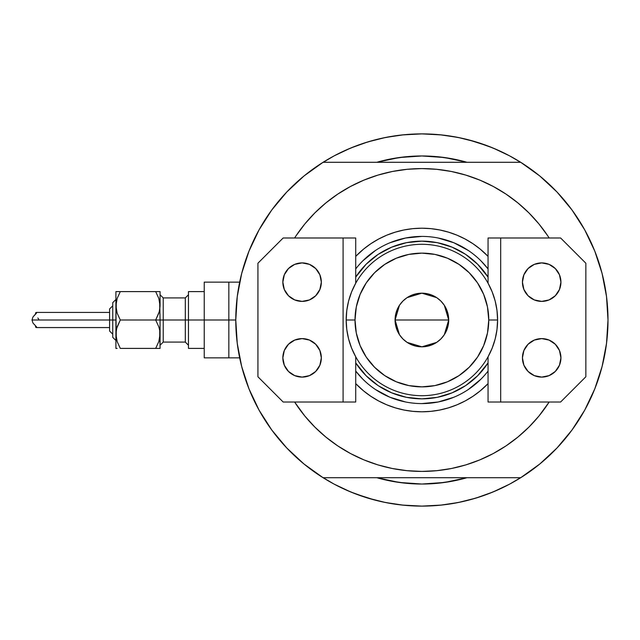<?xml version="1.0" encoding="UTF-8"?>
<svg xmlns="http://www.w3.org/2000/svg" width="640" height="640" viewBox="0 0 640 640"><rect width="100%" height="100%" fill="white"/><g stroke="black" fill="none" stroke-linecap="round" stroke-linejoin="round"><path stroke-width="0.96" d="M235.776 320L228.84 320L228.84 357.856L228.84 320L235.776 320A186.112 186.112 0 0 1 520.688 162.28A186.112 186.112 0 0 1 421.888 506.112A186.112 186.112 0 0 1 235.776 320L237.264 343.464L241.688 366.552L249 388.896L259.064 410.136L271.72 429.944L286.784 448L303.992 464.008L323.088 477.72A186.112 186.112 0 0 1 323.088 162.28L303.992 175.992L286.784 192L271.72 210.056L259.064 229.864L249 251.104L241.688 273.448L237.264 296.536L235.776 320M602.8 276.296L601.888 272.68A186.112 186.112 0 0 1 602.12 273.592L602.8 276.296M603.176 277.896L603.552 279.536M602.488 275.032L602.616 275.552M376.832 162.28A164.032 164.032 0 0 1 466.944 162.28L453.888 159.12L437.968 156.76L421.888 155.968L405.808 156.76L389.888 159.12L376.832 162.28L399.144 157.552L421.888 155.968L444.632 157.552L466.944 162.28A164.032 164.032 0 0 0 376.832 162.28M509.624 484.136L522.608 476.504L509.624 484.136A186.112 186.112 0 0 1 503.664 487.184A186.112 186.112 0 0 0 509.656 484.12L493.112 491.944L475.912 498.096L458.2 502.536L440.128 505.216L421.888 506.112L403.648 505.216L385.576 502.536L367.864 498.096L350.664 491.944L334.152 484.136L321.168 476.504M464.848 161.696L464.32 161.552M446.912 157.888L443.744 157.432M400.656 157.352L398.704 157.616M379.032 161.664L378.344 161.856M556.992 192L539.784 175.992L556.992 192L572.056 210.056L584.712 229.864L594.776 251.104L602.088 273.448L606.512 296.536L608 320A186.112 186.112 0 0 1 520.688 477.72L539.784 464.008L556.992 448L572.056 429.944L584.712 410.136L594.776 388.896L602.088 366.552L606.512 343.464L608 320A186.112 186.112 0 0 0 607.768 310.752M607.768 310.736A186.112 186.112 0 0 0 607.112 301.864M607.112 301.856A186.112 186.112 0 0 0 607.112 301.816A186.112 186.112 0 0 0 605.56 289.976A186.112 186.112 0 0 0 605.56 289.944M605.552 289.936A186.112 186.112 0 0 0 604.968 286.528M421.912 133.888A186.112 186.112 0 0 0 421.864 133.888L440.128 134.784L458.2 137.464L475.912 141.904L493.112 148.056L509.624 155.864L522.608 163.496M340.112 152.816A186.112 186.112 0 0 0 334.12 155.88A186.112 186.112 0 0 1 340.112 152.816M237 298.712L237.856 292.24M240.752 277.264L242.496 270.448M247.624 254.664L249.4 250.104L247.624 254.664M258.496 230.888L261.016 226.416M269.864 212.64L274.04 206.96M283.824 195.2L288.232 190.488M303.824 176.136L304.264 175.776M334.152 155.864L321.168 163.496L334.152 155.864L350.664 148.056L367.864 141.904L385.576 137.464L403.648 134.784L421.888 133.888L402.088 134.944L421.888 133.888L441.688 134.944L421.888 133.888M539.512 175.776L539.96 176.136M555.544 190.488L559.952 195.2M569.736 206.96L573.912 212.64M582.76 226.416L585.28 230.888L582.76 226.416M594.376 250.104L596.152 254.664M601.28 270.448L603.024 277.264M605.92 292.24L606.776 298.712M606.776 341.288L605.92 347.76M603.024 362.736L601.28 369.552M596.152 385.336L594.376 389.896L596.152 385.336M585.28 409.112L582.76 413.584M573.912 427.36L569.736 433.04M559.952 444.8L555.544 449.512M539.96 463.864L539.512 464.224M304.264 464.224L303.824 463.864M288.232 449.512L283.824 444.8M274.04 433.04L269.864 427.36M261.016 413.584L258.496 409.112L261.016 413.584M249.4 389.896L247.624 385.336M242.496 369.552L240.752 362.736M237.856 347.76L237 341.288M376.832 477.72L389.888 480.88L405.808 483.24L421.888 484.032L437.968 483.24L453.888 480.88L466.944 477.72A164.032 164.032 0 0 1 376.832 477.72A164.032 164.032 0 0 0 466.944 477.72L444.632 482.448L421.888 484.032L399.144 482.448L376.832 477.72M363.184 496.608L375.072 500.128L355.76 493.968L344.424 489.224M480.592 143.392L468.704 139.872L488.016 146.032L499.352 150.776M378.344 478.144L379.032 478.336M398.704 482.384L400.656 482.648M443.744 482.568L446.912 482.112M464.32 478.448L464.936 478.28M461.328 138.112L448.096 135.744M395.68 135.744L382.456 138.112M375.072 139.872L363.184 143.392L375.072 139.872M355.76 146.032L344.424 150.776M382.456 501.888L395.68 504.256M402.088 505.056L421.888 506.112L441.688 505.056L421.888 506.112L402.088 505.056M448.096 504.256L461.328 501.888M468.704 500.128L480.592 496.608L468.704 500.128M488.016 493.968L499.352 489.224M602.912 363.208L603.552 360.44M601.888 367.32L602.8 363.696M239.664 357.856L228.84 357.856L228.84 282.144L228.84 320L228.84 282.144L204.232 282.144L204.232 320L185.304 320L185.304 297.92L188.464 294.768M488.056 268.92A83.592 83.592 0 0 0 355.72 268.92A83.592 83.592 0 0 1 488.056 268.92L481 260.888M355.72 256.376A91.792 91.792 0 0 1 488.056 256.376L480.12 249.04L472.888 243.68L465.16 239.048L457.016 235.192L448.536 232.16L439.8 229.968L430.888 228.648L421.888 228.208L412.888 228.648L403.984 229.968L395.24 232.16L386.76 235.192L378.616 239.048L370.888 243.68L363.656 249.04L355.72 256.376M462.664 465.816L451.424 468.504L465.84 464.896L479.832 459.888L493.264 453.536L506.008 445.896L517.944 437.04L528.952 427.064L538.936 416.056L549.168 402.016A151.416 151.416 0 0 1 294.608 402.016L304.848 416.056L314.824 427.064L325.832 437.04L337.768 445.896L350.512 453.536L363.944 459.888L377.936 464.896L392.352 468.504L407.048 470.68L421.888 471.416L407.048 470.68M520.688 162.28L323.088 162.28L520.688 162.28L539.784 175.992M286.784 448L303.992 464.008M323.088 477.72L520.688 477.72L323.088 477.72M381.112 174.184L392.352 171.496L377.936 175.104L363.944 180.112L350.512 186.464L337.768 194.104L325.832 202.96L314.824 212.936L304.848 223.944L295.992 235.88L301.76 227.824M327.76 201.4L337.704 194.144M392.352 171.496L407.048 169.32L392.352 171.496M421.888 168.584L436.728 169.32L421.888 168.584L407.048 169.32M439.192 169.576L451.424 171.496L436.728 169.32M453.856 172L462.664 174.184M508.056 195.496L517.216 202.36M543.504 229.8L547.784 235.88L538.936 223.944L528.952 212.936L517.944 202.96L506.008 194.104L493.264 186.464L479.832 180.112L465.84 175.104L451.424 171.496M547.784 404.12L542.016 412.176M516.016 438.6L506.072 445.856M451.424 468.504L436.728 470.68L451.424 468.504M404.584 470.424L392.352 468.504M389.92 468L381.112 465.816M335.72 444.504L326.56 437.64M300.272 410.2L295.992 404.12M295.992 235.88L294.608 237.984A151.416 151.416 0 0 1 549.168 237.984L547.784 235.88M421.888 471.416L436.728 470.68M488.056 383.624L480.12 390.96L472.888 396.32L465.16 400.952L457.016 404.808L448.536 407.84L439.8 410.032L430.888 411.352L421.888 411.792L412.888 411.352L403.984 410.032L395.24 407.84L386.76 404.808L378.616 400.952L370.888 396.32L363.656 390.96L355.72 383.624A91.792 91.792 0 0 0 488.056 383.624M397.816 157.744L401.592 157.232M442.184 157.232L447.728 158.016M445.96 482.256L442.184 482.768M401.592 482.768L396.048 481.984M378.072 385.568L366.128 375.76L355.72 362.896A78.864 78.864 0 0 0 488.056 362.896L477.648 375.76L465.704 385.568L452.064 392.856L437.272 397.344L421.888 398.864L406.504 397.344L391.712 392.856L378.352 385.752M465.704 385.568L454.44 391.832M465.704 254.432L477.648 264.24L488.056 277.104A78.864 78.864 0 0 0 355.72 277.104L366.128 264.24L378.072 254.432L391.712 247.144L406.504 242.656L421.888 241.136L437.272 242.656L452.064 247.144L465.424 254.248M391.688 247.152L389.336 248.168M355.72 371.08A83.592 83.592 0 0 0 488.056 371.08A83.592 83.592 0 0 1 355.72 371.08L362.776 379.112M375.424 389.488L389.896 397.232L405.584 401.984M421.864 403.592L438.2 401.984L453.88 397.232M468.304 389.52L481 379.112M468.352 250.512L453.88 242.768L438.2 238.016M421.912 236.408L405.584 238.016L389.896 242.768M375.472 250.48L362.776 260.888M488.056 356.784L488.056 402.016L488.056 356.784L492.184 348.112L495.176 339L496.984 329.576L497.592 320L488.76 320A66.872 66.872 0 0 1 421.888 386.872A66.872 66.872 0 0 1 355.016 320L346.184 320A75.704 75.704 0 0 0 421.888 395.704A75.704 75.704 0 0 0 497.592 320A75.704 75.704 0 0 1 421.888 395.704A75.704 75.704 0 0 1 346.184 320A75.704 75.704 0 0 1 421.888 244.296A75.704 75.704 0 0 1 497.592 320L496.984 310.424L495.176 301L492.184 291.888L488.056 283.216L488.056 237.984L488.056 283.216M444.336 305.336L448.704 320L448.184 325.232L446.656 330.264L444.184 334.896L440.848 338.96L436.784 342.296L432.152 344.768L427.12 346.296L421.888 346.816L416.656 346.296L411.624 344.768L406.992 342.296L402.928 338.96L399.592 334.896L397.12 330.264L395.592 325.232L395.072 320A26.816 26.816 0 0 1 421.888 293.184A26.816 26.816 0 0 1 448.704 320L395.072 320L399.448 305.328M399.76 304.856L402.672 301.304M403.184 300.792L406.856 297.8M407.112 297.624L421.872 293.184L436.64 297.608M436.92 297.8L440.6 300.792M441.112 301.304L444.016 304.856M488.056 362.896A78.864 78.864 0 0 1 355.72 362.896L356.32 363.816M378.072 254.432L391.712 247.144M487.456 276.184L488.056 277.104A78.864 78.864 0 0 0 355.72 277.104M355.72 283.216L355.72 237.984L355.72 283.216L351.6 291.888L348.608 301L346.792 310.424L346.184 320L346.792 329.576L348.608 339L351.6 348.112L355.72 356.784L355.72 402.016L355.72 356.784M488.76 320L487.48 306.952L483.672 294.408L477.496 282.848L469.176 272.712L459.04 264.4L447.48 258.216L434.936 254.408L421.888 253.128L408.84 254.408L396.296 258.216L384.736 264.4L374.6 272.712L366.288 282.848L360.104 294.408L356.296 306.952L355.016 320L356.296 333.048L360.104 345.592L366.288 357.152L374.6 367.288L384.736 375.6L396.296 381.784L408.84 385.592L421.888 386.872L434.936 385.592L447.48 381.784L459.04 375.6L469.176 367.288L477.496 357.152L483.672 345.592L487.48 333.048L488.76 320L497.592 320A75.704 75.704 0 0 0 421.888 244.296A75.704 75.704 0 0 0 346.184 320L355.016 320A66.872 66.872 0 0 1 421.888 253.128A66.872 66.872 0 0 1 488.76 320M399.44 334.664L395.072 320L395.592 314.768L397.12 309.736L399.592 305.104L402.928 301.04L406.992 297.704L411.624 295.232L416.656 293.704L421.888 293.184L427.12 293.704L432.152 295.232L436.784 297.704L440.848 301.04L444.184 305.104L446.656 309.736L448.184 314.768L448.704 320L444.328 334.672M421.888 320L448.704 320A26.816 26.816 0 0 1 421.888 346.816A26.816 26.816 0 0 1 395.072 320L421.888 320M444.016 335.144L441.104 338.696M440.6 339.208L436.92 342.2M436.664 342.376L421.904 346.816L407.136 342.392M406.856 342.2L403.184 339.208M402.672 338.696L399.76 335.144M522.44 357.856A19.24 19.24 0 0 1 541.688 338.608A19.24 19.24 0 0 1 560.928 357.856L559.464 365.216L555.288 371.456L549.048 375.632L541.688 377.096L534.32 375.632L528.08 371.456L523.904 365.216L522.44 357.856L523.904 350.488L528.08 344.248L534.32 340.072L541.688 338.608L549.048 340.072L555.288 344.248L559.464 350.488L560.928 357.856A19.24 19.24 0 0 1 541.688 377.096A19.24 19.24 0 0 1 522.44 357.856M522.44 282.144A19.24 19.24 0 0 1 541.688 262.904A19.24 19.24 0 0 1 560.928 282.144L559.464 289.512L555.288 295.752L549.048 299.928L541.688 301.392L534.32 299.928L528.08 295.752L523.904 289.512L522.44 282.144L523.904 274.784L528.08 268.544L534.32 264.368L541.688 262.904L549.048 264.368L555.288 268.544L559.464 274.784L560.928 282.144A19.24 19.24 0 0 1 541.688 301.392A19.24 19.24 0 0 1 522.44 282.144M500.68 402.016L560.608 402.016L585.848 376.776L585.848 263.224L560.608 237.984L488.056 237.984L500.68 237.984L500.68 402.016L560.608 402.016L585.848 376.776L585.848 263.224L560.608 237.984L500.68 237.984L500.68 402.016L488.056 402.016L500.68 402.016M560.56 361.608L559.464 365.216M560.56 354.096L560.928 357.856M560.56 285.904L560.928 282.144M560.56 278.392L559.464 274.784M321.336 282.144A19.24 19.24 0 0 1 302.088 301.392A19.24 19.24 0 0 1 282.848 282.144L284.312 274.784L288.488 268.544L294.728 264.368L302.088 262.904L309.456 264.368L315.696 268.544L319.872 274.784L321.336 282.144L319.872 289.512L315.696 295.752L309.456 299.928L302.088 301.392L294.728 299.928L288.488 295.752L284.312 289.512L282.848 282.144A19.24 19.24 0 0 1 302.088 262.904A19.24 19.24 0 0 1 321.336 282.144M321.336 357.856A19.24 19.24 0 0 1 302.088 377.096A19.24 19.24 0 0 1 282.848 357.856L284.312 350.488L288.488 344.248L294.728 340.072L302.088 338.608L309.456 340.072L315.696 344.248L319.872 350.488L321.336 357.856L319.872 365.216L315.696 371.456L309.456 375.632L302.088 377.096L294.728 375.632L288.488 371.456L284.312 365.216L282.848 357.856A19.24 19.24 0 0 1 302.088 338.608A19.24 19.24 0 0 1 321.336 357.856M343.096 237.984L283.168 237.984L257.928 263.224L257.928 376.776L283.168 402.016L355.72 402.016L343.096 402.016L343.096 237.984L283.168 237.984L257.928 263.224L257.928 376.776L283.168 402.016L343.096 402.016L343.096 237.984L355.72 237.984L343.096 237.984M283.216 278.392L284.312 274.784M283.216 285.904L282.848 282.144M283.216 354.096L282.848 357.856M283.216 361.608L284.312 365.216M120.16 348.144L117.144 341.528L115.904 334.192L115.904 348.392L117.136 348.392L115.904 348.392L117.136 348.392L115.904 348.392L115.904 320L32 320L32.96 323.008L36.496 326.848L36.616 327.52L35.704 327.248L35.48 326.184M158.84 348.392L155.68 348.392L160.072 348.392L159.752 330.488L159.752 337.896L158.848 341.488L155.68 348.392L158.84 341.496L155.68 348.392L160.072 348.392L158.84 348.392L160.072 348.392L160.072 320L155.68 320L158.832 326.864L159.752 330.52L158.832 326.864L155.68 320L158.84 313.112L155.68 320L160.072 320L159.752 302.104L159.752 309.512L158.848 313.096L155.68 320L120.296 320L117.144 313.136L115.904 305.808L116.232 309.512L116.224 302.104L117.128 298.512L120.296 291.608L117.136 298.496M158.84 326.888L155.68 320L158.832 313.136M159.752 291.608L155.68 291.608L158.832 298.472L160.072 305.808L160.072 291.608L155.68 291.608L158.832 298.472L160.072 305.808L160.072 291.608M158.848 298.512L155.68 291.608L115.904 291.608L117.136 291.608L115.904 291.608L115.904 305.808L115.904 291.608L120.296 291.608L117.136 298.504L120.296 291.608L116.232 291.608M159.256 311.744L155.68 320L120.296 320L117.136 326.888L120.296 320L117.144 313.136L115.904 305.808L116.232 337.896L116.224 330.496L117.128 326.904L120.296 320L117.144 313.136M159.232 340.216L159.336 339.816M116.736 311.776L117.136 313.112L116.736 311.776M116.736 328.224L120.296 320L117.144 326.864M159.304 311.544L160.072 305.808L159.752 309.48M116.672 328.456L115.904 334.192L116.224 330.52M35.456 314.192L35.624 312.864L36.416 312.432L36.496 313.152L32.96 316.992L32 320L109.6 320L109.6 331.04L112.752 334.192L109.6 331.04M204.232 282.144L204.232 357.856L204.232 320L228.84 320L188.464 320L188.464 348.392L188.464 291.608L188.464 320L163.224 320L185.304 320L185.304 342.08L185.304 297.92L163.224 297.92L163.224 320L160.072 320L159.752 302.128M112.752 337.016L112.752 320L112.752 337.352L115.904 340.504L112.752 337.352M109.6 312.432L36.384 312.432L36.496 313.152L32.96 316.992L32 320L32.96 323.008L36.496 326.848L36.424 327.568L35.672 327.2L35.456 325.8M160.072 294.768L163.224 297.92L163.224 342.08L160.072 345.232M159.328 339.856L160.072 334.192L160.072 320L163.224 320L163.224 342.08L185.304 342.08L188.464 345.232M204.232 357.856L228.84 357.856L228.84 282.144L239.664 282.144M117.144 341.528L120.296 348.392L155.68 348.392L158.832 341.528L155.68 348.392L120.296 348.392L117.144 341.528L115.904 334.192L116.224 337.872M35.48 313.824L35.928 312.568M109.6 330.832L109.6 309.168M109.6 308.96L112.752 305.808L109.6 308.96L109.6 320L112.752 320L112.752 302.984M112.752 302.648L115.904 299.496L112.752 302.648L112.752 320L115.904 320L115.904 305.808L117.128 298.512M116.648 300.144L115.904 305.808L116.224 309.48M117.144 298.472L120.296 291.608L155.68 291.608L158.832 298.472M159.752 330.52L160.072 334.192L158.848 341.488M159.304 339.936L159.752 337.896M116.672 300.064L116.224 302.104M38.704 319.136L37.832 317.96M36.416 312.432L36.496 313.152M34.84 314.776L32.96 316.992M36.496 326.848L36.72 327.376M109.6 327.568L36.384 327.568M204.232 348.392L188.464 348.392M204.232 291.608L188.464 291.608"/></g></svg>
